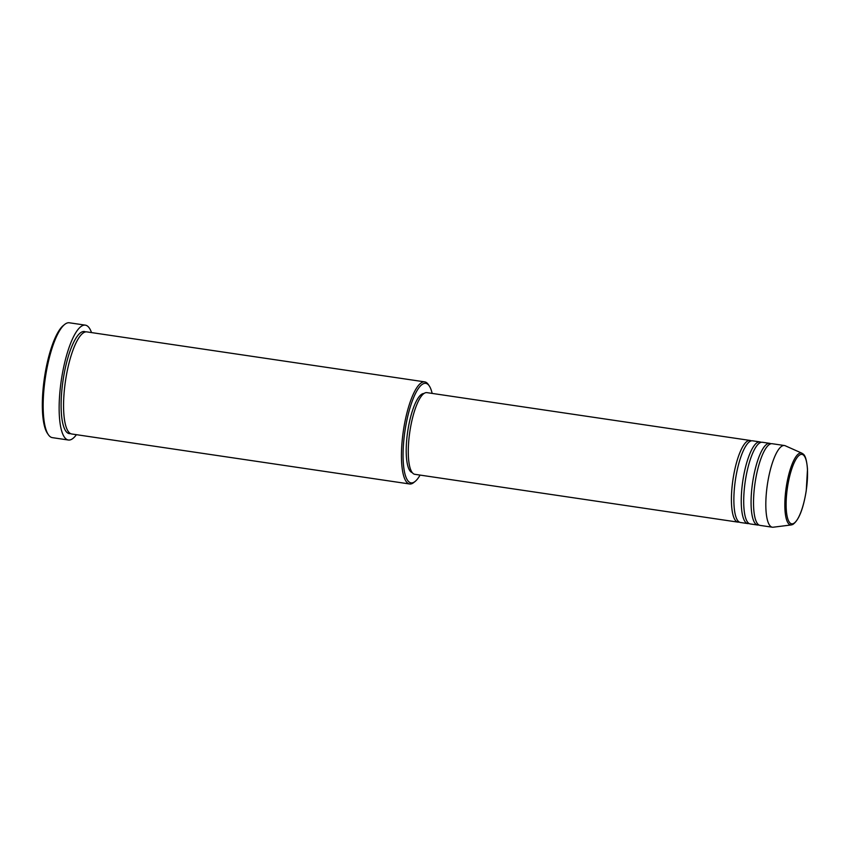 <?xml version="1.0" encoding="UTF-8"?>
<svg xmlns="http://www.w3.org/2000/svg" width="850" height="850" viewBox="0 0 850 850"><rect width="100%" height="100%" fill="white"/><g stroke="black" fill="none" stroke-linecap="round" stroke-linejoin="round"><path stroke-width="1.27" d="M739.224 522.049A41.289 11.167 -81.6 0 1 737.959 522.123A41.289 11.167 -81.6 0 1 732.456 483.321A41.289 11.167 -81.6 0 1 747.968 440.799A41.289 11.167 -81.6 0 1 750.04 440.438A41.289 11.167 -81.6 0 1 751.241 440.874M749.052 523.504A41.289 11.167 -81.6 0 1 747.787 523.579L740.414 522.484A41.289 11.167 -81.6 0 1 734.91 483.682A41.289 11.167 -81.6 0 1 750.433 441.171A41.289 11.167 -81.6 0 1 752.505 440.799L759.879 441.894A41.289 11.167 -81.6 0 1 761.069 442.329M747.787 523.579A41.289 11.167 -81.6 0 1 742.284 484.766A41.289 11.167 -81.6 0 1 757.796 442.255A41.289 11.167 -81.6 0 1 759.879 441.894M758.88 524.96A41.289 11.167 -81.6 0 1 757.616 525.024L750.242 523.94A41.289 11.167 -81.6 0 1 744.738 485.138A41.289 11.167 -81.6 0 1 760.261 442.627A41.289 11.167 -81.6 0 1 762.333 442.255L769.707 443.349A41.289 11.167 -81.6 0 1 770.897 443.785M757.616 525.024A41.289 11.167 -81.6 0 1 752.112 486.221A41.289 11.167 -81.6 0 1 767.624 443.711A41.289 11.167 -81.6 0 1 769.707 443.349M772.363 527.212L760.081 525.396A41.289 11.167 -81.6 0 1 754.566 486.593A41.289 11.167 -81.6 0 1 770.089 444.072A41.289 11.167 -81.6 0 1 772.161 443.711L784.444 445.527A41.289 11.167 -81.6 0 1 785.262 445.772L801.964 453.209A36.359 9.839 -81.6 0 0 799.414 453.316A36.359 9.839 -81.6 0 0 785.591 492.108A36.359 9.839 -81.6 0 0 791.35 524.928L773.213 527.212A41.289 11.167 -81.6 0 1 772.363 527.212A41.289 11.167 -81.6 0 1 766.859 488.41A41.289 11.167 -81.6 0 1 782.372 445.889A41.289 11.167 -81.6 0 1 784.444 445.527M432.151 393.412A50.32 13.611 98.4 0 0 429.261 385.9A50.32 13.611 98.4 0 0 423.247 383.786A50.32 13.611 98.4 0 0 403.846 440.045A50.32 13.611 98.4 0 0 413.567 482.439A50.32 13.611 98.4 0 0 415.129 481.44A50.32 13.611 98.4 0 0 420.07 475.086M415.129 481.44L413.812 482.492A51.606 13.961 -81.6 0 1 412.218 483.522A51.606 13.961 -81.6 0 1 409.626 483.979A51.606 13.961 -81.6 0 1 402.741 435.476A51.606 13.961 -81.6 0 1 422.142 382.33A51.606 13.961 -81.6 0 1 424.734 381.873A51.606 13.961 -81.6 0 1 428.315 384.508L429.261 385.9M85.34 325.146L69.371 322.788A58.055 15.714 98.4 0 0 66.449 323.297A58.055 15.714 98.4 0 0 64.653 324.456A58.055 15.714 98.4 0 0 45.326 377.921A58.055 15.714 98.4 0 0 48.344 434.69A58.055 15.714 98.4 0 0 52.371 437.644L68.351 440.013A58.055 15.714 -81.6 0 1 60.605 385.443A58.055 15.714 -81.6 0 1 82.429 325.656A58.055 15.714 -81.6 0 1 85.34 325.146A58.055 15.714 -81.6 0 1 91.513 332.584M409.626 483.979L71.751 433.989A51.606 13.961 -81.6 0 1 64.866 385.486A51.606 13.961 -81.6 0 1 84.267 332.35A51.606 13.961 -81.6 0 1 86.849 331.893L424.734 381.873M737.959 522.123L414.821 474.311A41.289 11.167 -81.6 0 1 409.317 435.508A41.289 11.167 -81.6 0 1 424.83 392.998A41.289 11.167 -81.6 0 1 426.913 392.636L750.04 440.438M412.261 472.611A39.992 10.827 -81.6 0 1 407.288 434.531A39.992 10.827 -81.6 0 1 422.259 393.901A39.992 10.827 -81.6 0 1 423.959 393.518M76.415 434.679A58.055 15.714 -81.6 0 1 71.262 439.493A58.055 15.714 -81.6 0 1 68.351 440.013M48.344 434.69L47.398 433.298A56.769 15.364 -81.6 0 1 44.444 377.783A56.769 15.364 -81.6 0 1 63.346 325.507L64.653 324.456M793.464 523.515A35.105 9.499 98.4 0 0 807.001 484.256A35.105 9.499 98.4 0 0 800.211 454.676A35.105 9.499 98.4 0 0 786.664 493.935A35.105 9.499 98.4 0 0 793.464 523.515M70.55 433.606A51.606 13.961 -81.6 0 1 62.146 387.398A51.606 13.961 -81.6 0 1 81.802 331.989A51.606 13.961 -81.6 0 1 85.595 331.914M791.35 524.928L792.784 524.503C798.756 520.37 803.239 509.108 806.246 490.737L807.5 469.2C806.161 453.624 803.133 454.325 801.964 453.209"/></g></svg>
